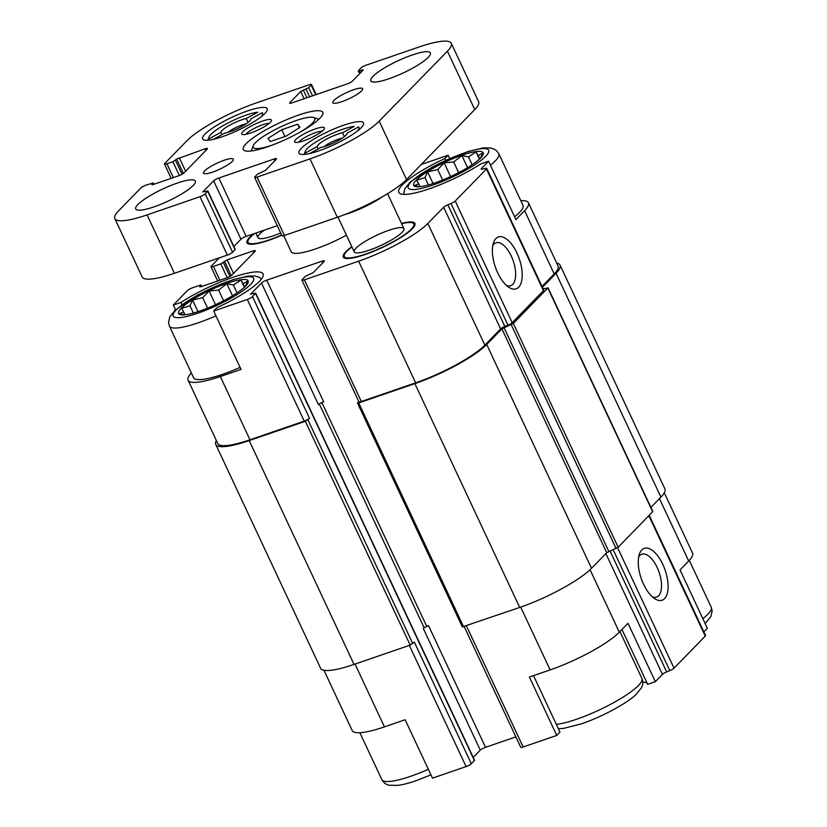 <?xml version="1.0" encoding="UTF-8"?>
<svg xmlns="http://www.w3.org/2000/svg" width="827" height="827" viewBox="0 0 827 827"><rect width="100%" height="100%" fill="white"/><g stroke="black" fill="none" stroke-linecap="round" stroke-linejoin="round"><path stroke-width="1.24" d="M403.555 194.355L404.868 188.67L410.182 182.033L432.211 167.106L467.834 151.568L482.947 147.961L489.935 147.857L494.205 149.118L496.645 150.783L498.826 153.77L522.995 205.344A52.111 10.482 154.9 0 1 514.601 216.777M542.026 286.442L554.214 273.933L524.587 210.678L515.914 219.579L488.561 161.182L480.88 163.829A54.851 11.03 154.9 0 1 429.73 188.639A54.851 11.03 154.9 0 1 398.779 192.329A54.851 11.03 154.9 0 1 444.947 158.526L448.162 155.228L421.232 164.48M524.587 210.678A58.138 11.692 -25.1 0 0 528.453 202.791A58.138 11.692 -25.1 0 0 520.793 200.651M664.308 492.799L692.561 553.118A58.138 11.692 -25.1 0 1 688.695 561.016L680.021 569.917L707.374 628.303L703.86 631.911M444.947 158.526L445.774 160.283M449.702 158.515L448.162 155.228M281.738 235.219A39.572 7.96 154.9 0 1 268.868 240.275A39.572 7.96 154.9 0 1 247.18 243.169A39.572 7.96 154.9 0 1 253.713 233.803M346.42 235.168A43.883 8.828 154.9 0 1 315.511 248.937A43.883 8.828 154.9 0 1 291.187 251.739L287.548 243.955A43.883 8.828 -25.1 0 0 287.6 244.068L283.682 235.705M219.3 257.859L211.257 266.118A4.383 0.879 -25.1 0 0 210.968 266.707A4.383 0.879 -25.1 0 0 213.397 266.428L220.757 263.896L227.136 259.864L252.907 251.005A4.383 0.879 -25.1 0 1 255.347 250.726A4.383 0.879 -25.1 0 1 255.047 251.325L231.922 275.05A4.383 0.879 -25.1 0 1 226.701 277.893L200.93 286.752L199.72 286.897L201.168 285.108L199.948 285.253L192.588 287.786A4.383 0.879 -25.1 0 0 187.357 290.628L173.298 305.06L180.979 302.424A54.851 11.03 154.9 0 1 232.129 277.603A54.851 11.03 154.9 0 1 263.079 273.923A54.851 11.03 154.9 0 1 216.912 307.727L213.686 311.024L247.283 299.477A4.383 0.879 -25.1 0 0 252.504 296.635L255.739 293.171L250.695 294.102L261.477 283.03A4.383 0.879 -25.1 0 1 266.707 280.177L321.93 261.198A4.383 0.879 -25.1 0 1 324.36 260.918A4.383 0.879 -25.1 0 1 324.07 261.508L313.278 272.579L305.297 276.383L302.206 279.547A4.383 0.879 -25.1 0 0 301.917 280.136A4.383 0.879 -25.1 0 0 304.357 279.857L358.66 261.187A58.138 11.692 -25.1 0 0 427.859 223.466L443.634 207.277A4.383 0.879 -25.1 0 1 447.852 204.817L450.994 203.514A4.383 0.879 -25.1 0 0 455.212 201.054L486.452 169.008A4.383 0.879 -25.1 0 0 486.741 168.408A4.383 0.879 -25.1 0 0 485.211 168.419L482.699 169.059A4.383 0.879 -25.1 0 1 481.169 169.07A4.383 0.879 -25.1 0 1 481.459 168.47L488.561 161.182M401.488 223.404A39.572 7.96 154.9 0 1 415.051 223.869A39.572 7.96 154.9 0 1 365.183 254.499A39.572 7.96 154.9 0 1 343.484 257.393A39.572 7.96 154.9 0 1 351.816 246.673M191.368 372.987A58.138 11.692 -25.1 0 0 188.101 380.244A58.138 11.692 -25.1 0 0 220.333 376.533L241.039 369.421L213.686 311.024M240.099 367.395A52.111 10.482 154.9 0 1 222.453 374.362A52.111 10.482 154.9 0 1 193.57 377.681L169.411 326.107L168.512 322.458L169.824 316.803L175.138 310.166L197.167 295.229L232.79 279.702L247.904 276.094L254.892 275.991L259.161 277.241L261.57 278.895M533.508 675.628L559.972 732.122L556.757 735.42L529.404 677.034L550.12 669.911A58.138 11.692 -25.1 0 0 619.32 632.19L590.064 569.731M621.966 629.471L647.665 684.322L655.346 681.686L627.993 623.289L619.32 632.19M323.957 670.263L352.209 730.582A58.138 11.692 -25.1 0 0 384.441 726.871L405.147 719.748L432.5 778.145L466.097 766.588A4.383 0.879 -25.1 0 0 471.318 763.745L474.553 760.282L255.739 293.171M180.979 302.424L182.012 304.625M175.52 309.815L173.298 305.06M554.214 273.933A58.138 11.692 -25.1 0 0 558.08 266.046L528.453 202.791M188.101 380.244L217.739 443.499A58.138 11.692 -25.1 0 0 249.961 439.788L304.264 421.119A4.383 0.879 -25.1 0 0 309.494 418.276L252.504 296.635M216.364 440.564A60.34 12.136 -25.1 0 0 215.754 444.43L320.597 668.257A60.34 12.136 -25.1 0 0 354.039 664.412L410.182 645.101L414.337 642.103L471.318 763.745M266.707 280.177L323.688 401.829A4.383 0.879 -25.1 0 0 318.467 404.672L261.477 283.03M301.917 280.136L358.897 401.788A4.383 0.879 -25.1 0 0 361.337 401.508L415.64 382.839A58.138 11.692 -25.1 0 0 484.849 345.107L500.624 328.929L443.634 207.277M486.741 168.408L543.721 290.06A4.383 0.879 -25.1 0 1 543.432 290.649L512.202 322.695A4.383 0.879 -25.1 0 1 507.985 325.166L504.842 326.458A4.383 0.879 -25.1 0 0 500.624 328.929M518.694 287.207A27.425 12.653 71 0 0 515.004 249.268A27.425 12.653 71 0 0 493.461 242.869A27.425 12.653 71 0 0 508.688 287.176A27.425 12.653 71 0 0 518.694 287.207M215.754 444.43A60.34 12.136 -25.1 0 0 249.196 440.584L305.339 421.284L309.494 418.276M473.209 757.418L480.291 750.141L423.31 628.499L424.086 627.703L319.294 404M424.086 627.703L428.531 625.657A4.383 0.879 -25.1 0 0 423.31 628.499M480.291 750.141A4.383 0.879 -25.1 0 1 485.521 747.298L515.862 736.867M358.804 401.581L357.502 403.069L358.722 402.925L414.865 383.625A60.34 12.136 -25.1 0 0 486.69 344.477L501.896 328.867L513.319 323.429L547.836 288.013L543.122 288.778M357.502 403.069L462.355 626.897L519.718 607.452A60.34 12.136 -25.1 0 0 591.532 568.304L606.739 552.694L501.896 328.867M547.981 287.713L652.823 511.541L618.162 547.257L606.739 552.694M542.429 287.289L556.054 273.303A60.34 12.136 -25.1 0 0 560.075 265.105A60.34 12.136 -25.1 0 0 556.705 263.11M650.89 507.406L660.907 497.13A60.34 12.136 -25.1 0 0 664.918 488.933L560.075 265.105M464.185 626.546L520.731 747.257A4.383 0.879 -25.1 0 0 523.16 746.977L556.757 735.42M655.346 681.686L662.448 674.398L605.86 553.594M649.257 515.355L705.555 635.529A4.383 0.879 -25.1 0 1 705.255 636.118L674.026 668.164A4.383 0.879 -25.1 0 1 669.808 670.635L666.665 671.927A4.383 0.879 -25.1 0 0 662.448 674.398M664.567 598.624A27.425 12.653 71 0 0 660.887 560.675A27.425 12.653 71 0 0 639.333 554.276A27.425 12.653 71 0 0 654.571 598.583A27.425 12.653 71 0 0 664.567 598.624M642.786 682.058A54.851 11.03 154.9 0 1 647.438 683.846M506.465 285.418A22.68 10.462 71 0 0 510.683 285.697A22.68 10.462 71 0 0 512.74 284.364A22.68 10.462 71 0 0 512.306 258.427A22.68 10.462 71 0 0 495.942 242.807A22.68 10.462 71 0 0 492.789 245.629M652.338 596.825A22.68 10.462 71 0 0 656.566 597.104A22.68 10.462 71 0 0 658.612 595.781A22.68 10.462 71 0 0 658.178 569.834A22.68 10.462 71 0 0 641.814 554.214A22.68 10.462 71 0 0 638.661 557.036M401.622 223.703A38.393 7.722 154.9 0 1 413.851 223.941A38.393 7.722 154.9 0 1 365.596 254.075A38.393 7.722 154.9 0 1 344.311 256.525A38.393 7.722 154.9 0 1 351.951 246.973M369.452 250.116A27.425 5.51 154.9 0 1 354.245 251.873A27.425 5.51 154.9 0 1 376.74 235.24A27.425 5.51 154.9 0 1 403.917 228.603A27.425 5.51 154.9 0 1 369.452 250.116M199.917 311.024A38.393 7.722 154.9 0 1 182.074 314.901A38.393 7.722 154.9 0 1 210.13 290.194A38.393 7.722 154.9 0 1 247.066 284.457A38.393 7.722 154.9 0 1 199.917 311.024M245.154 286.731L247.79 281.046L243.117 283.775L241.008 280.053L233.4 284.995L226.846 283.692L218.607 290.081L209.117 291.011L202.698 297.668L192.567 300.036L189.931 305.721L181.62 308.357L183.728 312.079L179.211 313.733L184.297 314.849M281.635 235.013A38.393 7.722 154.9 0 1 269.282 239.861A38.393 7.722 154.9 0 1 248.007 242.301A38.393 7.722 154.9 0 1 254.726 233.452M280.684 232.987A27.425 5.51 154.9 0 1 273.137 235.902A27.425 5.51 154.9 0 1 257.941 237.649A27.425 5.51 154.9 0 1 264.33 230.154M434.961 182.901A38.393 7.722 154.9 0 1 417.118 186.768A38.393 7.722 154.9 0 1 445.174 162.071A38.393 7.722 154.9 0 1 482.11 156.324A38.393 7.722 154.9 0 1 434.961 182.901M480.198 158.608L482.834 152.923L478.161 155.641L476.052 151.92L468.444 156.872L461.89 155.569L453.651 161.958L444.161 162.878L437.741 169.545L427.611 171.902L424.975 177.588L416.663 180.224L418.772 183.945L414.255 185.599L419.341 186.716M244.658 287.052L243.117 283.775M244.399 287.289L241.008 280.053M237.091 292.872L233.4 284.995M232.511 295.787L226.846 283.692M223.61 300.759L218.607 290.081M215.537 304.708L209.117 291.011M207.598 308.151L202.698 297.668M198.015 311.665L192.567 300.036M193.373 313.071L189.931 305.721M185 314.787L183.728 312.079M479.701 158.929L478.161 155.641M479.443 159.166L476.052 151.92M472.134 164.749L468.444 156.872M467.555 167.654L461.89 155.569M458.654 172.636L453.651 161.958M450.581 176.585L444.161 162.878M442.641 180.017L437.741 169.545M433.059 183.542L427.611 171.902M428.417 184.938L424.975 177.588M420.044 186.654L418.772 183.945M261.001 116.886A29.617 5.954 154.9 0 0 262.211 112.71L250.767 118.943A16.457 3.308 154.9 0 1 241.494 126.624A16.457 3.308 154.9 0 1 224.655 133.178L213.387 139.318M221.936 134.667L220.861 132.361A16.457 3.308 154.9 0 1 230.144 124.939A16.457 3.308 154.9 0 1 246.25 118.53L248.069 122.417M357.305 131.111A29.617 5.954 154.9 0 0 358.515 126.924L347.082 133.157A16.457 3.308 154.9 0 1 337.798 140.838A16.457 3.308 154.9 0 1 320.959 147.392L309.701 153.533M318.24 148.881L317.165 146.586A16.457 3.308 154.9 0 1 326.448 139.163A16.457 3.308 154.9 0 1 342.554 132.744L344.373 136.631M220.861 132.361L209.241 138.698A29.617 5.954 154.9 0 1 209.055 136.972A29.617 5.954 154.9 0 1 229.151 122.406A29.617 5.954 154.9 0 1 257.859 112.193L246.25 118.53M317.165 146.586L305.556 152.912A29.617 5.954 154.9 0 1 305.359 151.186A29.617 5.954 154.9 0 1 325.456 136.62A29.617 5.954 154.9 0 1 354.163 126.417L342.554 132.744M176.658 159.104L205.044 148.829A4.383 0.879 -25.1 0 1 207.474 148.55A4.383 0.879 -25.1 0 1 207.184 149.139L184.059 172.864A4.383 0.879 -25.1 0 1 178.839 175.717L153.067 184.576L151.848 184.71L153.295 182.932L146.1 185.124A4.383 0.879 -25.1 0 0 140.879 187.977L118.716 210.709A58.138 11.692 -25.1 0 0 114.85 218.607A58.138 11.692 -25.1 0 0 147.072 214.896L200 196.702A4.383 0.879 -25.1 0 0 205.22 193.859L207.877 190.985L202.822 191.916L213.614 180.844A4.383 0.879 -25.1 0 1 218.835 178.001L274.068 159.011A4.383 0.879 -25.1 0 1 276.497 158.732A4.383 0.879 -25.1 0 1 276.208 159.332L265.415 170.403L257.424 174.197L254.923 176.771A4.383 0.879 -25.1 0 0 254.633 177.36A4.383 0.879 -25.1 0 0 257.063 177.081L309.991 158.887A58.138 11.692 -25.1 0 0 379.2 121.166L447.407 51.181A58.138 11.692 -25.1 0 0 451.284 43.283A58.138 11.692 -25.1 0 0 419.051 46.994L366.123 65.188A4.383 0.879 -25.1 0 0 360.903 68.031L358.256 70.905L363.301 69.964L352.509 81.036A4.383 0.879 -25.1 0 1 347.288 83.889L292.065 102.868A4.383 0.879 -25.1 0 1 289.626 103.158A4.383 0.879 -25.1 0 1 289.926 102.558L300.708 91.487L308.698 87.693L311.2 85.119A4.383 0.879 -25.1 0 0 311.49 84.519A4.383 0.879 -25.1 0 0 309.06 84.799L256.132 102.993A58.138 11.692 -25.1 0 0 186.933 140.724L164.769 163.457A4.383 0.879 -25.1 0 0 164.48 164.056A4.383 0.879 -25.1 0 0 166.909 163.777L172.895 161.72L176.658 159.104L183.377 173.443M114.85 218.607L142.203 276.993A58.138 11.692 -25.1 0 0 174.425 273.282L227.353 255.088A4.383 0.879 -25.1 0 0 232.573 252.245L235.219 249.382L207.877 190.985M233.876 246.508L240.967 239.241A4.383 0.879 -25.1 0 1 246.188 236.388L277.272 225.699M254.633 177.36L281.986 235.757A4.383 0.879 -25.1 0 0 284.416 235.478L337.344 217.284A58.138 11.692 -25.1 0 0 406.543 179.552L474.76 109.567A58.138 11.692 -25.1 0 0 478.626 101.669L451.284 43.283M153.977 206.874A32.915 6.616 -25.1 0 0 195.348 181.051A32.915 6.616 -25.1 0 0 162.733 189.011A32.915 6.616 -25.1 0 0 135.742 208.973A32.915 6.616 -25.1 0 0 153.977 206.874M212.653 172.109A16.457 3.308 -25.1 0 0 233.328 159.197A16.457 3.308 -25.1 0 0 217.025 163.177A16.457 3.308 -25.1 0 0 203.525 173.153A16.457 3.308 -25.1 0 0 212.653 172.109M341.913 101.638A16.457 3.308 -25.1 0 0 362.598 88.727A16.457 3.308 -25.1 0 0 346.296 92.717A16.457 3.308 -25.1 0 0 332.795 102.693A16.457 3.308 -25.1 0 0 341.913 101.638M389.021 78.741A32.915 6.616 -25.1 0 0 430.391 52.918A32.915 6.616 -25.1 0 0 397.777 60.888A32.915 6.616 -25.1 0 0 370.785 80.839A32.915 6.616 -25.1 0 0 389.021 78.741M343.743 125.197A35.654 7.174 154.9 0 1 363.508 122.923A35.654 7.174 154.9 0 1 334.253 144.549A35.654 7.174 154.9 0 1 298.929 153.181A35.654 7.174 154.9 0 1 343.743 125.197M247.438 110.983A35.654 7.174 154.9 0 1 267.193 108.709A35.654 7.174 154.9 0 1 237.949 130.325A35.654 7.174 154.9 0 1 202.625 138.957A35.654 7.174 154.9 0 1 247.438 110.983M298.475 115.129A43.883 8.828 154.9 0 1 322.799 112.327A43.883 8.828 154.9 0 1 286.804 138.936A43.883 8.828 154.9 0 1 243.324 149.563A43.883 8.828 154.9 0 1 298.475 115.129M250.798 132.961A16.457 3.308 -25.1 0 0 271.452 120.814A16.457 3.308 -25.1 0 0 255.181 124.04A16.457 3.308 -25.1 0 0 242.28 134.481A16.457 3.308 -25.1 0 0 250.798 132.961M303.767 140.786A16.457 3.308 -25.1 0 0 324.422 128.64A16.457 3.308 -25.1 0 0 308.14 131.855A16.457 3.308 -25.1 0 0 295.249 142.296A16.457 3.308 -25.1 0 0 303.767 140.786M322.044 131.286A13.49 2.708 -25.1 0 0 309.629 135.028A13.49 2.708 -25.1 0 0 298.805 142.172M269.075 123.471A13.49 2.708 -25.1 0 0 256.659 127.213A13.49 2.708 -25.1 0 0 245.836 134.356M273.21 144.735A34.01 6.843 154.9 0 1 253.238 145.738A34.01 6.843 154.9 0 1 295.921 120.628A34.01 6.843 154.9 0 1 313.516 117.496A34.01 6.843 154.9 0 1 299.974 132.196M299.912 127.41L297.73 124.215L281.78 129.705L268.031 138.367L270.222 141.562L286.163 136.083L299.912 127.41M324.06 146.658A13.16 2.646 154.9 0 1 338.574 139.143A13.16 2.646 154.9 0 1 342.409 138.068M382.653 196.578A32.915 6.616 154.9 0 1 344.394 214.71M227.756 132.444A13.16 2.646 154.9 0 1 242.27 124.929A13.16 2.646 154.9 0 1 246.095 123.843M284.964 136.496L281.78 129.705M299.384 127.751L297.73 124.215M481.81 169.225L481.459 168.47M249.961 439.788L220.333 376.533M304.264 421.119L247.283 299.477M361.337 401.508L304.357 279.857M415.64 382.839L358.66 261.187M484.849 345.107L427.859 223.466M504.842 326.458L447.852 204.817M507.985 325.166L450.994 203.514M512.202 322.695L455.212 201.054M543.432 290.649L486.452 169.008M219.868 280.25L213.397 266.428M227.229 277.707L220.757 263.896M229.916 276.445L223.373 262.479M231.24 275.618L224.53 261.291M233.493 273.437L227.136 259.864M253.703 252.7L252.907 251.005M201.55 286.545L201.013 285.408M412.797 643.685L307.954 419.858M474.409 760.582L255.595 293.471M426.691 626.287L321.889 402.553M485.521 747.298L428.531 625.657M322.726 262.893L321.93 261.198M463.575 626.752L358.722 402.925M519.718 607.452L414.865 383.625M591.532 568.304L486.69 344.477M608.848 551.464L504.005 327.637M616.053 548.487L511.21 324.67M618.162 547.257L513.319 323.429M652.679 511.841L547.836 288.013M660.907 497.13L556.054 273.303M354.039 664.412L249.196 440.584M410.182 645.101L305.339 421.284M550.12 669.911L520.7 607.111M523.16 746.977L466.397 625.781M666.665 671.927L610.016 550.989M669.808 670.635L613.158 549.686M674.026 668.164L617.593 547.701M705.255 636.118L648.875 515.748M688.695 561.016L659.46 498.609M384.441 726.871L355.021 664.071M466.097 766.588L409.324 645.401M197.798 313.206A44.431 8.932 154.9 0 1 188.928 300.284A44.431 8.932 154.9 0 1 253.496 278.089A44.431 8.932 154.9 0 1 197.798 313.206M215.93 315.821A52.111 10.482 154.9 0 1 198.294 322.788A52.111 10.482 154.9 0 1 169.411 326.107M428.365 769.306A52.111 10.482 154.9 0 1 410.719 776.274A52.111 10.482 154.9 0 1 381.836 779.592C383.521 782.693 385.992 784.575 389.259 785.236L397.756 785.392C402.842 784.73 408.889 783.19 415.919 780.771L430.96 774.858M619.94 631.559L641.886 678.429A52.111 10.482 154.9 0 1 576.398 719.314A52.111 10.482 154.9 0 1 556.354 724.39M432.841 185.072A44.431 8.932 154.9 0 1 423.972 172.15A44.431 8.932 154.9 0 1 488.54 149.956A44.431 8.932 154.9 0 1 432.841 185.072M498.826 153.77A52.111 10.482 154.9 0 1 490.442 165.204M689.304 560.375L711.261 607.256A52.111 10.482 154.9 0 1 702.867 618.689M166.909 163.777L173.381 177.588M172.895 161.72L179.356 175.52M175.5 160.293L182.054 174.27M179.273 157.688L185.63 171.261M205.044 148.829L205.84 150.524M153.15 183.232L153.688 184.359M147.072 214.896L174.425 273.282M200 196.702L227.353 255.088M205.22 193.859L232.573 252.245M207.722 191.285L235.075 249.671M213.614 180.844L240.967 239.241M218.835 178.001L246.188 236.388M274.068 159.011L274.864 160.707M257.063 177.081L284.416 235.478M309.991 158.887L337.344 217.284M379.2 121.166L406.543 179.552M447.407 51.181L474.76 109.567M359.466 70.76L360.458 72.879M362.226 69.809L362.629 70.657M289.926 102.558L290.277 103.313M300.708 91.487L304.109 98.733M303.323 90.06L306.931 97.762M306.083 89.109L309.691 96.811M308.698 87.693L312.513 95.839M311.2 85.119L315.707 94.743M217.656 281.004L210.968 266.707M201.798 286.462L201.168 285.108M344.311 256.525L345.128 258.262M413.851 223.941L414.668 225.688M359.879 732.712L381.836 779.592M558.38 728.711L563.435 728.442L581.588 723.811C603.39 716.275 627.29 703.043 636.159 694.37L641.483 687.744C643.055 684.808 643.189 681.706 641.886 678.429M248.007 242.301L248.824 244.048M711.261 607.256L712.15 610.905L710.848 616.57L705.152 623.548M209.055 136.972L207.784 140.239M305.359 151.186L304.098 154.453M164.48 164.056L171.168 178.353M153.295 182.932L153.925 184.276M358.256 70.905L359.6 73.768M311.49 84.519L316.203 94.578M253.238 145.738L251.212 150.979M313.516 117.496L318.84 119.305M337.943 217.067L354.245 251.873M387.553 193.673L403.917 228.603M255.801 233.09L257.941 237.649"/></g></svg>
